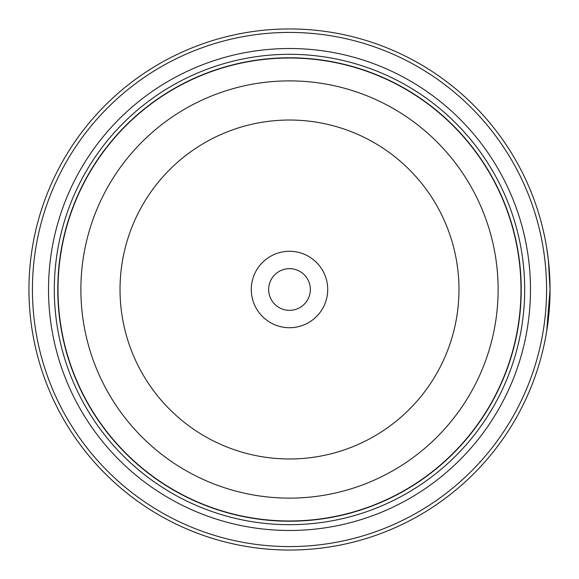 <?xml version="1.0" encoding="UTF-8"?>
<svg xmlns="http://www.w3.org/2000/svg" width="579" height="579" viewBox="0 0 579 579"><rect width="100%" height="100%" fill="white"/><g stroke="black" fill="none" stroke-linecap="round" stroke-linejoin="round"><path stroke-width="0.87" d="M521.1 289.5A231.6 231.6 0 0 1 289.5 521.1A231.6 231.6 0 0 1 57.9 289.5A231.6 231.6 0 0 1 289.5 57.9A231.6 231.6 0 0 1 521.1 289.5A231.6 231.6 0 0 0 289.5 57.9A231.6 231.6 0 0 0 57.9 289.5M549.963 282.74L549.623 274.641M548.299 259.341L548.118 257.8M548.277 259.131L548.726 263.279M549.927 297.425L550.05 289.558L546.699 331.145M327.714 289.5A38.214 38.214 0 0 0 289.5 251.286A38.214 38.214 0 0 0 251.286 289.5A38.214 38.214 0 0 0 289.5 327.714A38.214 38.214 0 0 0 327.714 289.5M310.344 289.5A20.844 20.844 0 0 0 289.5 268.656A20.844 20.844 0 0 0 268.656 289.5A20.844 20.844 0 0 0 289.5 310.344A20.844 20.844 0 0 0 310.344 289.5M32.424 289.5A257.076 257.076 0 0 0 289.5 546.576A257.076 257.076 0 0 0 546.576 289.5A257.076 257.076 0 0 0 289.5 32.424A257.076 257.076 0 0 0 32.424 289.5M550.05 289.5A260.55 260.55 0 0 1 289.5 550.05A260.55 260.55 0 0 1 28.95 289.5A260.55 260.55 0 0 1 289.5 28.95A260.55 260.55 0 0 1 550.05 289.5L548.393 260.145L546.771 248.282M549.746 302.035L548.414 318.624M548.371 319.036L547.973 322.315M547.937 322.612L549.927 297.483M48.52 289.5A240.98 240.98 0 0 1 289.5 48.52A240.98 240.98 0 0 1 530.48 289.5A240.98 240.98 0 0 1 289.5 530.48A240.98 240.98 0 0 1 48.52 289.5M54.31 289.5A235.19 235.19 0 0 1 289.5 54.31A235.19 235.19 0 0 1 524.69 289.5A235.19 235.19 0 0 1 289.5 524.69A235.19 235.19 0 0 1 54.31 289.5M521.216 289.5A231.716 231.716 0 0 1 289.5 521.216A231.716 231.716 0 0 1 57.784 289.5A231.716 231.716 0 0 1 289.5 57.784A231.716 231.716 0 0 1 521.216 289.5M58.016 289.5A231.484 231.484 0 0 0 289.5 520.984A231.484 231.484 0 0 0 520.984 289.5A231.484 231.484 0 0 0 289.5 58.016A231.484 231.484 0 0 0 58.016 289.5M498.121 289.5A208.621 208.621 0 0 1 289.5 498.121A208.621 208.621 0 0 1 80.879 289.5A208.621 208.621 0 0 1 289.5 80.879A208.621 208.621 0 0 1 498.121 289.5M120.027 289.5A169.473 169.473 0 0 0 289.5 458.973A169.473 169.473 0 0 0 458.973 289.5A169.473 169.473 0 0 0 289.5 120.027A169.473 169.473 0 0 0 120.027 289.5"/></g></svg>
